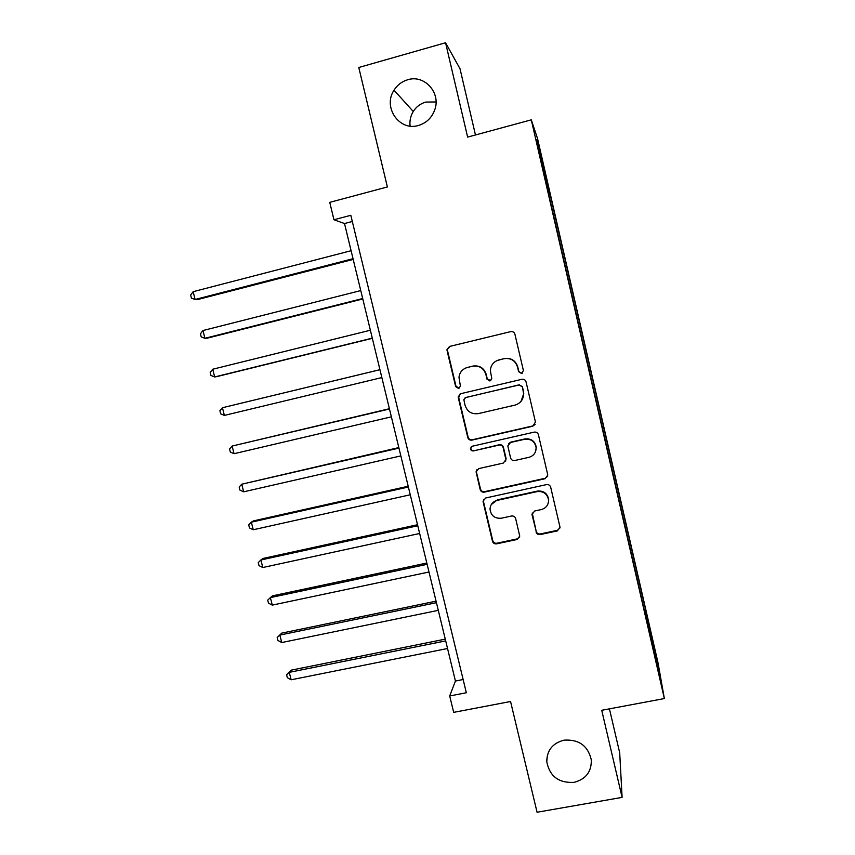 <?xml version="1.0" encoding="UTF-8"?>
<svg xmlns="http://www.w3.org/2000/svg" width="855" height="855" viewBox="0 0 855 855"><rect width="100%" height="100%" fill="white"/><g stroke="black" fill="none" stroke-linecap="round" stroke-linejoin="round"><path stroke-width="1.28" d="M521.571 373.528L523.41 370.568L514.913 334.23C514.218 332.21 512.808 331.345 510.681 331.633L449.634 346.425L447.015 349.396L447.08 350.636L455.651 386.599L458.558 388.405L460.407 386.246L458.985 377.279C459.701 372.182 462.523 368.9 467.439 367.436L472.505 366.229C479.217 365.32 483.684 368.077 485.897 374.511L486.997 379.182L489.926 380.999L491.807 378.658L490.343 370.61C490.791 365.106 493.656 361.537 498.946 359.912L504.044 358.694C510.82 357.775 515.309 360.543 517.521 367.009L518.622 371.701L521.571 373.528M496.915 360.607L504.3 358.566C511.055 357.657 515.533 360.415 517.745 366.859L518.835 371.54L521.785 373.357L522.651 372.962M510.681 331.633L450.051 346.339L447.432 349.3L447.496 350.529L456.036 386.396L459.338 388.063M465.964 367.896L472.847 366.079C479.548 365.171 483.994 367.928 486.206 374.34L487.297 379L490.813 380.582M564.022 740.163C552.715 743.113 546.965 750.252 546.751 761.57C549.551 776.233 558.636 783.159 574.004 782.368C585.835 779.279 591.596 771.766 591.307 759.839C587.962 745.742 578.856 739.18 564.022 740.163M407.717 79.75C401.914 81.471 397.351 84.955 394.027 90.192C382.495 107.206 399.467 131.627 418.523 125.439C426.378 123.024 431.775 117.84 434.725 109.878C441.201 92.928 424.454 74.267 407.717 79.75M436.029 101.959L425.683 102.087C420.425 103.626 416.289 106.757 413.264 111.481C410.528 116.002 409.47 120.876 410.101 126.091M652.707 640.203L655.422 652.964L652.707 640.203M536.021 531.949C536.705 533.926 538.094 534.803 540.189 534.567L557.332 530.912L560.025 527.268L550.684 487.222C550 485.234 548.611 484.358 546.495 484.603L485.704 497.984L483.054 501.169L483.15 502.045L492.48 541.258C493.164 543.224 494.543 544.09 496.616 543.855L517.072 539.494L519.744 536.106L515.672 518.622C514.999 516.644 513.609 515.779 511.525 516.014L501.351 518.216C494.65 518.696 490.877 515.64 490.022 509.024C490.375 504.525 492.747 501.639 497.118 500.389L537.143 491.614C543.427 491.016 547.232 493.784 548.547 499.897C548.579 504.888 546.174 508.105 541.354 509.548L534.653 511.001L531.97 514.496L536.192 531.34C536.865 533.317 538.255 534.183 540.349 533.948L557.439 530.303L560.036 527.856M475.466 134.972L460.022 68.795L445.562 42.75L358.779 67.492L387.379 186.956L329.741 202.357L333.963 219.746L350.817 215.3L466.338 692.753L449.698 695.97L453.684 712.365L510.553 701.506L537.068 812.25L622.098 797.384L619.704 752.827L609.433 708.838M445.562 42.75L467.632 137.099L531.286 119.839L664.356 698.556L601.717 710.291L622.098 797.384M532.815 426.196L535.444 422.028L526.06 381.907C525.365 379.887 523.965 379.022 521.839 379.31L460.877 393.653L458.237 396.72L458.323 397.821L467.781 437.514C468.465 439.502 469.844 440.368 471.928 440.111L532.815 426.196L535.177 424.326M538.415 434.735L547.809 475.07L545.116 478.715L484.315 492.138C482.231 492.395 480.852 491.529 480.168 489.552L476.064 471.757L478.704 468.593L503.253 463.089L505.936 459.712L503.178 447.699C502.494 445.712 501.105 444.835 499.01 445.102L473.435 450.906C471.639 451.034 470.645 450.2 470.474 448.405L472.323 446.214L534.204 432.128C536.32 431.861 537.72 432.726 538.415 434.735M541.439 157.406L545.8 175.831L541.439 157.406M531.286 119.839L537.528 138.531L657.987 662.657L664.356 698.556M546.965 186.839L648.827 629.879M547.275 186.721L536.459 139.686L538.917 146.868L549.284 191.948L548.173 192.119M548.664 194.235L550.022 193.882L549.284 191.948M550.022 193.882L646.241 612.522L659.355 674.242L649.159 629.889M333.963 219.746L344.501 223.529L455.426 681.04L449.698 695.97M352.313 221.477L344.501 223.529M463.143 679.533L455.426 681.04M644.894 612.8L646.241 612.522M646.027 617.695L647.032 617.225M538.308 147.723L538.917 146.868M656.822 659.836L655.956 659.472M460.118 393.931L458.708 397.586L468.134 437.172C468.818 439.16 470.197 440.015 472.27 439.759L532.996 425.886M522.149 386.781L519.209 384.953L465.697 397.511L463.848 399.68L465.067 405.313C467.268 411.704 471.714 414.461 478.394 413.596L514.956 405.12C520.577 403.368 523.463 399.552 523.581 393.663L522.362 386.578L519.209 384.953M465.141 397.714L519.423 384.761M521.016 401.39L523.784 393.439L523.303 391.708M522.362 386.578L523.517 391.494M476.93 469.63L476.481 472.249L480.489 489.06C481.173 491.037 482.551 491.892 484.625 491.646L545.255 478.255L547.745 476.117M505.551 461.326L506.096 458.569L503.435 447.325C502.751 445.337 501.361 444.472 499.277 444.739L473.435 450.906M471.297 446.727L470.816 448.031C470.998 449.826 471.981 450.66 473.777 450.521M528.914 457.329C533.691 455.875 536.085 452.669 536.117 447.699C534.867 441.458 531.051 438.647 524.671 439.278L510.499 442.495L507.817 445.904L510.574 457.906C511.258 459.894 512.647 460.77 514.753 460.514L528.914 457.329M535.454 451.846L536.288 447.325C535.038 441.105 531.233 438.305 524.874 438.925L524.671 439.278M508.533 443.745L510.745 442.131L524.874 438.925M532.227 513L536.192 531.34M548.365 502.622L548.675 499.373C547.371 493.282 543.577 490.524 537.303 491.112L537.143 491.614M491.272 504.578L497.396 499.865L537.303 491.112M483.706 499.267L483.46 501.522L492.769 540.627C493.442 542.583 494.821 543.449 496.894 543.224L517.296 538.864L519.658 536.983M351.095 250.718L193.145 291.683L195.111 299.474L197.612 299.56L353.201 259.418M193.145 291.683L190.644 295.06L191.435 298.16L195.111 299.474L353.03 258.702M360.757 290.572L202.956 330.543L204.911 338.302L207.348 338.142L362.787 298.961M202.956 330.543L200.444 333.813L201.224 336.902L204.911 338.302L362.68 298.523M370.375 330.233L212.724 369.232L214.669 376.948L217.042 376.553L372.331 338.324M212.724 369.232L210.191 372.385L210.961 375.463L214.669 376.948L372.288 338.142M379.941 369.691L222.45 407.728L224.384 415.412L381.854 377.579M379.941 369.713L222.45 407.728L219.885 410.785L220.665 413.841L224.384 415.412M389.399 408.722L232.122 446.054L234.056 453.706L391.366 416.834M389.474 409L232.122 446.054L229.546 449.003L230.316 452.049L234.056 453.706M398.825 447.571L241.751 484.208L243.675 491.817L400.845 455.897M398.954 448.106L241.751 484.208L239.165 487.051L239.924 490.086L243.675 491.817M408.198 486.239L253.465 520.898L251.338 522.181L253.251 529.758L410.272 494.778M408.391 487.019L251.338 522.181L248.73 524.917L249.489 527.941L253.251 529.758M417.529 524.724L262.945 558.475L260.882 559.982L262.795 567.517L419.655 533.488M417.774 525.761L260.882 559.982L258.253 562.622L259.012 565.625L262.795 567.517M426.816 563.039L272.382 595.871L270.383 597.613L272.285 605.116L428.996 572.006M427.126 564.321L270.383 597.613L267.733 600.146L268.491 603.138L272.285 605.116M436.061 601.172L281.776 633.106L279.841 635.073L281.733 642.543L438.284 610.352M436.435 602.689L279.841 635.073L277.18 637.499L281.776 633.106M281.733 642.543L277.928 640.481L277.18 637.499M445.263 639.134L291.127 670.17L289.257 672.351L291.138 679.789L447.539 648.507M445.69 640.897L289.257 672.351L286.575 674.691L291.127 670.17M291.138 679.789L287.323 677.652L286.575 674.691M532.227 514.518L532.056 515.084M517.296 538.864L517.072 539.494M496.894 543.224L496.616 543.855M492.769 540.627L492.48 541.258M557.439 530.303L557.332 530.912M540.349 533.948L540.189 534.567M547.499 754.794L546.751 761.57M413.264 111.481L394.027 90.192M532.152 513.941L531.97 514.496"/></g></svg>
